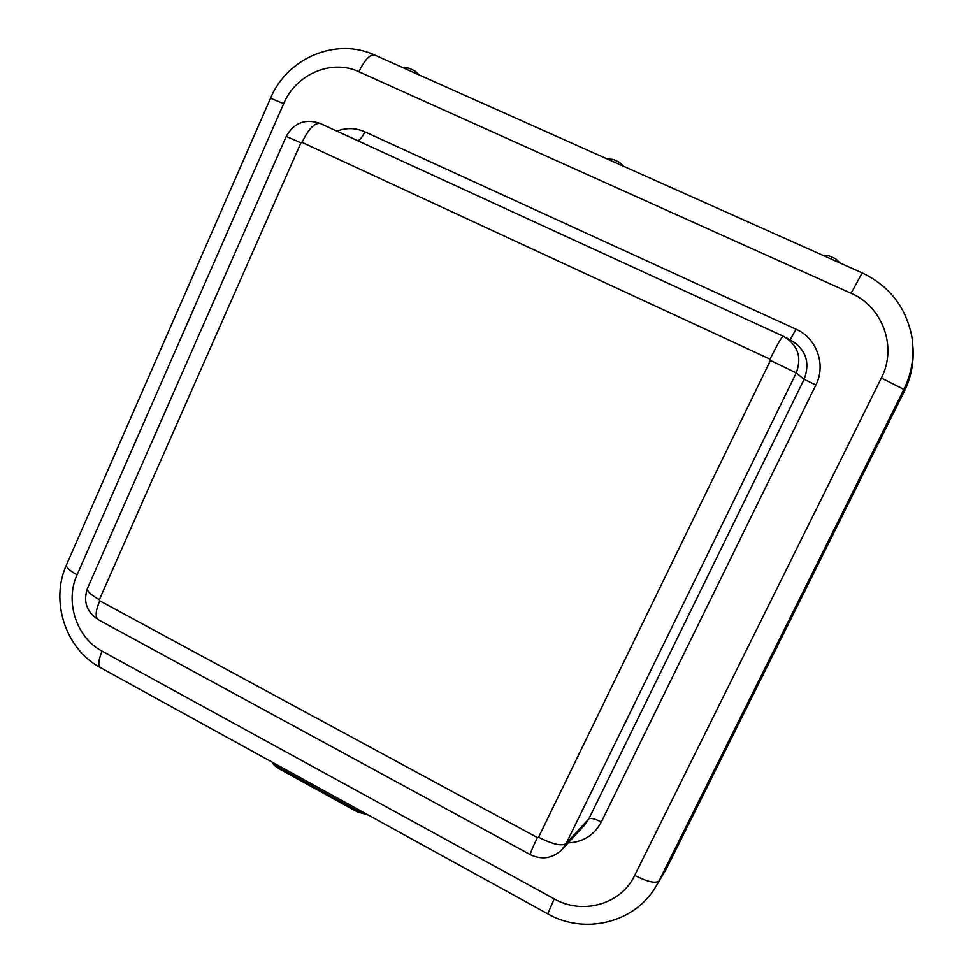 <?xml version="1.0" encoding="UTF-8"?>
<svg xmlns="http://www.w3.org/2000/svg" width="973" height="973" viewBox="0 0 973 973"><rect width="100%" height="100%" fill="white"/><g stroke="black" fill="none" stroke-linecap="round" stroke-linejoin="round"><path stroke-width="1.46" d="M656.13 886.208L666.298 869.035L904.148 391.705C911.142 377.463 914.073 362.503 912.929 346.838M828.972 255.85L835.698 258.818L840.003 262.99M606.994 158.879L613.197 159.414L619.631 162.369L623.644 166.31M402.688 67.587L408.915 68.171L415.228 71.126L419.059 74.897M904.148 391.705L903.881 389.407L881.356 378.011L634.688 875.42C647.604 881.915 655.717 883.739 659.049 880.893L903.881 389.407C912.188 372.367 914.815 354.586 911.737 336.086C905.741 306.921 889.213 285.855 862.187 272.902L851.095 293.287C882.803 306.714 897.398 347.361 881.356 378.011M634.688 875.42C621.115 904.306 582.62 915.228 554.245 898.894L547.714 913.817C584.116 934.785 633.946 923.195 655.413 887.388L666.298 869.035M554.245 898.894L102.092 651.156C76.49 637.789 64.692 601.63 77.062 574.848C69.217 570.446 65.726 567.016 66.602 564.571L270.518 98.224C287.011 58.185 336.196 36.95 374.8 55.12C370.068 54.111 364.766 59.669 358.915 71.783L851.095 293.287M102.092 651.156C98.297 660.266 97.859 665.824 100.766 667.831L547.677 913.793M270.518 98.224L283.69 103.637C295.889 74.203 331.598 58.794 358.915 71.783M77.062 574.848L283.69 103.637M568.183 842.886C583.192 842.107 594.235 835.138 601.326 821.99L815.861 385.004C826.284 364.875 816.773 338.19 796.072 329.251L364.839 131.817C355.704 127.828 346.388 127.585 336.865 131.112M99.355 599.696C90.513 594.71 86.609 590.806 87.631 587.972C82.912 601.423 86.536 612.041 98.492 619.825C95.062 617.478 95.476 611.141 99.72 600.815L99.355 599.696L300.912 142.824L286.232 136.415C293.882 122.768 305.145 118.438 320.056 123.401L320.385 123.547C314.778 122.464 308.648 128.74 302.019 142.362L770.032 359.159C777.184 344.697 781.574 337.047 783.192 336.196L320.385 123.547M815.861 385.004L804.124 379.3L588.799 818.913L566.104 843.615L561.993 849.587C552.628 858.454 542.119 860.156 530.467 854.72C529.969 853.929 532.267 848.213 537.376 837.583L99.72 600.815M796.072 329.251L790.1 339.772C805.79 348.991 810.46 362.163 804.124 379.3L796.218 372.951L566.104 843.615C561.664 846.376 552.482 844.248 538.556 837.23L537.376 837.583M300.912 142.824L302.019 142.362M783.192 336.196C797.763 344.758 802.105 357.006 796.218 372.951L770.458 360.387L538.556 837.23M770.032 359.159L770.458 360.387M601.326 821.99C594.941 818.78 590.757 817.746 588.799 818.913L584.359 825.372L562.187 849.38M364.839 131.817C362.43 136.95 360.034 139.905 357.65 140.671M790.1 339.772L785.454 337.363M366.882 814.292L357.334 810.777L357.152 811.713M357.03 811.652L279.336 768.938L279.555 767.952L273.267 762.771M357.991 809.402L357.334 810.777L279.555 767.952L280.2 766.59M374.8 55.12L862.163 272.89M66.602 564.571C49.818 601.132 65.495 649.222 100.766 667.831M530.407 854.683L98.492 619.825M87.631 587.972L286.232 136.415M828.996 255.802L822.744 255.267M272.914 762.577C272.549 763.866 274.69 765.982 279.336 768.938L357.055 811.75L368.281 815.058"/></g></svg>
